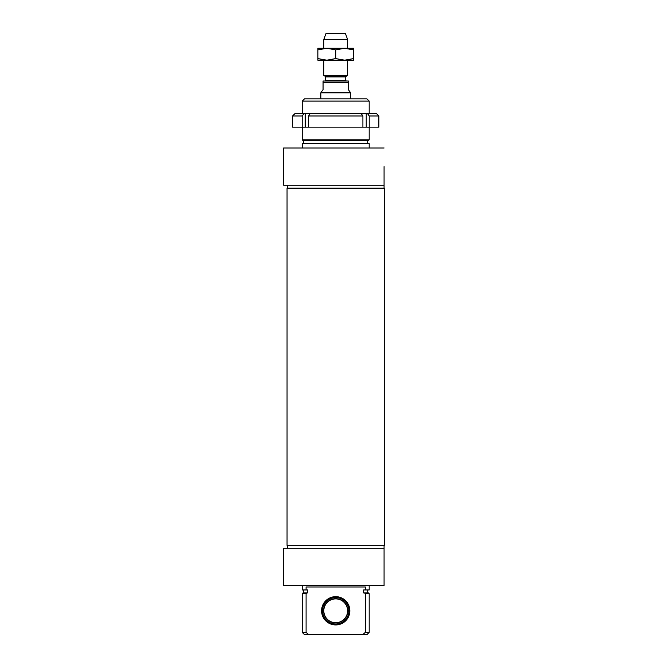 <?xml version="1.0" encoding="UTF-8"?>
<svg xmlns="http://www.w3.org/2000/svg" width="668" height="668" viewBox="0 0 668 668"><rect width="100%" height="100%" fill="white"/><g stroke="black" fill="none" stroke-linecap="round" stroke-linejoin="round"><path stroke-width="1" d="M349.105 611.086L347.611 611.086A11.907 11.907 0 0 1 329.675 621.048A11.907 11.907 0 0 1 329.675 600.532A11.907 11.907 0 0 1 347.611 610.494L349.105 610.494M347.811 611.086A12.107 12.107 0 0 1 329.575 621.223A12.107 12.107 0 0 1 329.575 600.357A12.107 12.107 0 0 1 347.811 610.494M348.905 611.086A13.193 13.193 0 0 1 329.032 622.167A13.193 13.193 0 0 1 329.032 599.413A13.193 13.193 0 0 1 348.905 610.494M335.712 624.179A13.393 13.393 0 0 1 324.114 604.097A13.393 13.393 0 0 1 347.31 604.097A13.393 13.393 0 0 1 335.712 624.179M335.712 624.931A14.137 14.137 0 0 0 347.953 603.722A14.137 14.137 0 0 0 323.471 603.722A14.137 14.137 0 0 0 335.712 624.931M306.094 593.677A352.186 352.186 -41.4 0 1 306.946 592.933L307.789 592.933L307.789 589.953L306.094 589.953L306.094 586.98L365.321 586.98L365.321 589.953L363.634 589.953L363.634 592.933L364.477 592.933A352.186 352.186 41.4 0 1 365.321 593.677L365.321 632.371L362.774 634.6L308.649 634.6L306.094 632.371L306.094 593.677L302.228 593.677L302.228 632.371L306.094 632.371M306.946 592.933L302.971 592.933L302.228 593.677M365.321 593.677L369.195 593.677L369.195 632.371L365.321 632.371M369.195 593.677L368.452 592.933L364.477 592.933M302.228 632.371L304.458 634.6L308.649 634.6M362.774 634.6L366.966 634.6L369.195 632.371M384.075 585.494L384.075 548.286L283.624 548.286L283.624 585.494L384.075 585.494M369.195 585.494L369.195 589.953L365.321 589.953M306.094 589.953L302.228 589.953L302.228 585.494M384.075 545.313L384.075 548.286M369.195 139.804L302.228 139.804L302.971 140.547L368.452 140.547L369.195 139.804L369.195 127.154M369.195 101.11L366.966 98.881L304.458 98.881L302.228 101.11L369.195 101.11L369.195 113.76M384.075 166.582L384.075 185.186L384.075 166.582M367.709 140.547L367.709 143.52M369.195 147.987L369.195 143.52L302.228 143.52L302.228 147.987M384.075 147.987L283.624 147.987L283.624 185.186L384.075 185.186L384.075 188.167M335.712 188.167L287.048 188.167L287.048 545.313L384.376 545.313L384.376 188.167L335.712 188.167M325.366 76.386L325.667 76.895L345.757 76.895L346.057 76.386L325.366 76.386L323.805 75.484L347.619 75.484L347.619 60.187M345.757 76.895L345.757 80.427L325.667 80.427L325.667 76.895M325.667 80.427L325.074 81.02M348.362 81.02L323.061 81.02L323.061 89.654L321.199 92.184L350.224 92.184L348.362 89.654L348.362 81.02L348.362 82.807L323.061 82.807L323.061 81.02M320.832 98.881L320.832 92.827L350.591 92.827L350.591 98.881M321.199 92.184L320.832 92.827M323.805 48.28L323.805 39.529L347.619 39.529L347.619 48.28M323.805 75.484L323.805 60.187M323.805 39.529L326.042 33.4L345.381 33.4L347.619 39.529M353.572 60.187L317.851 60.187L317.851 58.592L326.786 60.187L335.712 58.592L344.638 60.187L353.572 58.592L353.572 60.187M317.851 48.28L353.572 48.28L353.572 49.875L344.638 48.28L335.712 49.875L326.786 48.28L317.851 49.875L317.851 48.28M353.572 58.592L353.572 49.875M335.712 58.592L335.712 49.875M317.851 58.592L317.851 49.875M302.203 127.154L302.203 115.99A10443.462 7384.648 -90 0 1 303.79 113.76L310.102 113.76A10443.462 7384.648 90 0 0 308.516 115.99L308.516 127.154L292.559 127.154L292.559 115.99L302.203 115.99M305.192 127.154L305.192 113.76M378.865 115.99L376.635 113.76L367.634 113.76A10443.462 7384.648 90 0 1 369.22 115.99L378.865 115.99L378.865 127.154L308.516 127.154M369.22 115.99L369.22 127.154M303.79 113.76L294.788 113.76L292.559 115.99M362.908 127.154L362.908 115.99A10443.462 7384.648 -90 0 0 361.321 113.76L367.634 113.76M366.231 127.154L366.231 113.76M361.321 113.76L310.102 113.76M308.516 115.99L362.908 115.99M303.715 589.953L303.715 592.933M367.709 589.953L367.709 592.933M287.349 545.313L287.349 548.286M302.228 101.11L302.228 113.76M302.228 127.154L302.228 139.804M303.715 140.547L303.715 143.52M287.349 185.186L287.349 188.167M346.057 76.386L347.619 75.484M345.757 80.427L346.35 81.02M350.224 92.184L350.591 92.827"/></g></svg>
